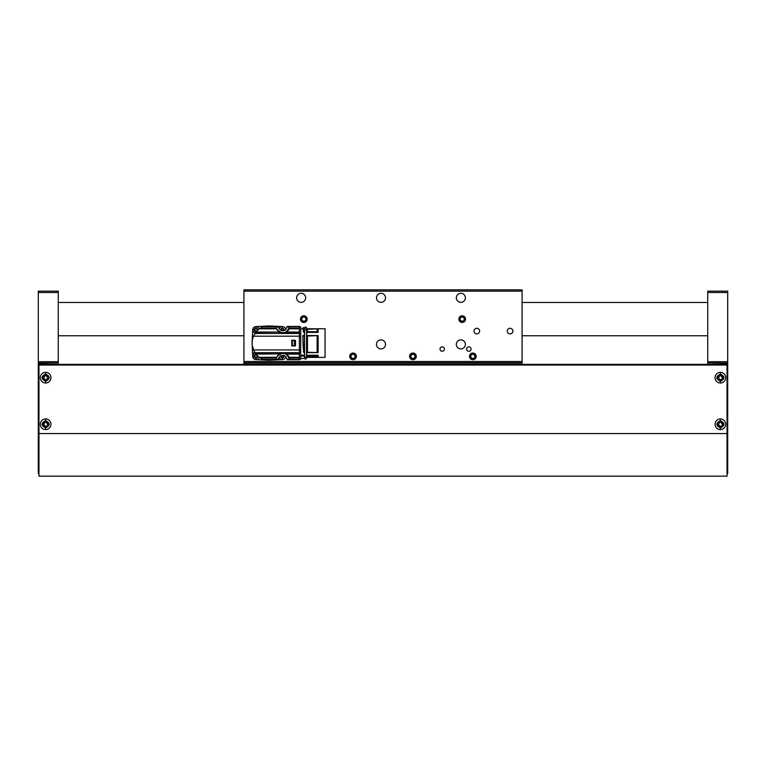 <?xml version="1.0" encoding="UTF-8"?>
<svg xmlns="http://www.w3.org/2000/svg" width="766" height="766" viewBox="0 0 766 766"><rect width="100%" height="100%" fill="white"/><g stroke="black" fill="none" stroke-linecap="round" stroke-linejoin="round"><path stroke-width="1.15" d="M522.077 291.166L243.923 291.166L243.923 289.835L522.077 289.835L522.077 362.749L243.923 362.749L243.923 364.367L243.923 363.371M522.077 363.371L522.077 362.749M254.762 352.456L252.579 353.471L254.762 352.456M253.412 347.793L252.828 348.07M252.608 346.634L252.33 348.3L252.129 343.867A17.101 17.101 0 0 1 252.11 343.072A13.051 13.051 0 0 0 252.158 344.193L252.158 341.952A13.051 13.051 0 0 0 252.11 343.072A17.101 17.101 0 0 1 252.129 342.278L252.703 329.878M265.754 326.44L272.667 326.44A13.051 13.051 0 0 0 265.754 326.44M272.667 359.714L265.754 359.714A13.051 13.051 0 0 0 272.667 359.714M252.703 356.305L252.33 348.3M282.539 359.57L270.005 360.154A17.101 17.101 0 0 1 268.416 360.154L255.978 359.58M255.911 326.575L268.416 325.99A17.101 17.101 0 0 1 270.005 325.99L282.443 326.575M284.741 327.542A3.323 3.323 0 0 1 285.708 329.677A3.323 3.323 0 0 0 282.386 326.575L282.386 327.714L284.521 330.366M259.128 357.31L276.421 357.31L276.21 359.714L263.303 359.704L262.001 359.12L263.265 359.694L259.128 357.31L255.911 354.112L253.489 349.938C251.669 345.361 251.669 340.784 253.489 336.207L255.911 332.042L259.138 328.834L263.265 326.45L262.001 327.034L263.303 326.44L276.21 326.44L263.265 326.45M276.21 359.694L263.178 359.656L276.21 359.656M276.229 358.019L260.105 358.009M276.21 326.488L263.178 326.488M260.114 328.135L276.229 328.135L276.21 326.833L278.623 326.833L276.21 326.833M276.229 328.135L276.421 328.834L259.138 328.834M255.911 332.042L278.824 332.042L276.421 328.834M278.824 332.042L255.72 332.291M279.083 332.291L281.112 333.459L254.906 333.459M281.112 333.459L299.372 333.459L299.372 336.207L253.489 336.207M253.489 349.938L299.372 349.938L299.372 336.207M291.76 345.906L295.485 345.906L291.76 345.906L291.76 340.248L295.485 340.248L295.485 345.906L295.485 340.248L291.76 340.248M299.372 349.938L299.372 352.686L254.906 352.686M281.112 352.686L279.083 353.854L255.72 353.854M279.083 353.854L255.911 354.112M276.421 357.31L278.824 354.112M276.21 359.015C275.703 356.583 283.123 350.416 287.24 355.395L289.519 359.015L289.309 357.31L287.24 354.419L284.617 352.686M263.303 359.714L278.604 359.714L278.632 359.168C277.78 357.626 282.711 353.346 285.89 356.65L287.126 359.714L289.519 359.714L289.519 359.015M284.617 333.459L287.24 331.726L289.309 328.834L289.519 327.13L287.24 330.749C283.123 335.738 275.703 329.562 276.21 327.13M289.5 328.135L299.372 328.135L299.372 326.44L287.126 326.44L285.89 329.495C282.711 332.798 277.78 328.518 278.632 326.986L278.623 326.833M299.372 328.135L299.372 333.459M299.372 352.686L299.372 359.714L289.519 359.714L299.372 359.714M286.656 332.291L299.372 332.291M299.372 353.854L286.656 353.854M299.372 354.112L286.905 354.112M289.309 357.31L299.372 357.31M299.372 358.019L289.5 358.019M278.728 358.641L278.623 358.095M281.065 330.366L284.665 330.366M278.728 327.503L278.632 328.049M289.519 327.13L289.519 326.44M286.905 332.042L299.372 332.042M299.372 328.834L289.309 328.834M299.372 333.277L300.703 333.277L300.703 336.379L299.372 336.379M299.372 349.775L300.703 349.775L300.703 336.379M300.703 349.775L300.703 352.877L299.372 352.877M300.703 333.277L300.703 326.843L299.372 326.843M299.372 359.311L300.703 359.311L300.703 352.877M299.372 359.694L289.519 359.694M289.519 359.656L299.372 359.656M299.372 326.488L289.519 326.488M291.76 340.544L295.226 340.544L295.226 345.6L294.335 345.6L295.226 345.6M291.76 345.6L294.335 345.6L294.335 340.544L295.226 340.544M281.017 330.338L281.16 329.849A1.226 1.226 0 0 1 282.568 328.681L283.899 330.634M292.344 340.544L292.344 345.6M304.428 332.396L303.288 331.439L303.03 328.767L303.03 327.704L304.428 327.704L304.428 352.59L303.575 352.312L304.428 352.312M300.703 355.242L304.428 355.242L304.428 352.59M303.154 347.41L302.79 335.556L304.428 335.556M304.428 355.242L304.428 356.066L300.703 356.066M300.703 358.45L304.428 358.45L304.428 356.066M303.03 327.704L303.336 331.534L304.428 331.707M302.972 328.767L303.03 328.011M303.413 331.707L303.738 332.396M304.428 336.111L302.838 336.111L302.79 335.556M302.838 336.111L303.575 352.312M306.094 328.844L306.553 328.001C306.084 326.689 305.414 326.689 304.562 328.001L305.021 328.997M306.094 329.552L306.094 330.098M306.084 356.525L306.084 357.147M306.687 355.242L318.129 355.252L318.129 357.329L306.687 357.329L306.687 328.825L318.139 328.825L318.139 332.396L306.687 332.396M306.687 357.387L325.052 357.387L325.052 328.767L306.687 328.767M306.687 335.556L318.139 335.556L318.129 352.599L306.687 352.599M318.139 328.825L306.687 329.313M306.687 331.707L307.492 331.707L307.492 329.313M307.492 331.707L317.134 331.745L318.139 332.396M318.139 335.556L306.687 336.111M306.687 352.312L307.482 352.312L307.492 336.111M307.482 352.312L318.129 352.599M318.129 355.252L317.134 356.018L306.687 356.066M306.687 356.841L307.482 356.841L307.482 356.066M307.482 356.841L318.129 357.329M317.134 336.082L317.134 352.331M317.134 329.294L317.134 331.745M317.134 356.018L317.134 356.851M281.4 356.985L281.16 356.247A1.226 1.226 0 0 0 281.4 356.985M283.305 355.405L282.386 357.846L282.07 357.435A1.226 1.226 0 0 0 282.568 357.463L282.386 357.846C281.381 357.282 280.921 356.487 280.988 355.472L281.16 356.2A1.226 1.226 0 0 1 281.294 355.683M283.276 355.405A1.226 1.226 0 0 1 283.611 356.247M283.784 355.491A1.599 1.599 0 0 1 282.386 357.846A1.599 1.599 0 0 1 280.825 355.903M284.502 355.711L282.386 358.431L280.203 356.324M285.708 356.468A3.323 3.323 0 0 1 279.255 357.377M283.267 329.045A1.226 1.226 0 0 1 283.611 329.897M282.185 328.394L281.218 329.026M280.825 330.242A1.599 1.599 0 0 1 282.386 328.298A1.599 1.599 0 0 1 283.908 330.366M280.203 329.83L282.386 327.714M279.255 328.767A3.323 3.323 0 0 1 282.386 326.575M255.049 356.985L254.8 356.247A1.226 1.226 0 0 0 255.049 356.985M255.94 354.658L254.647 355.453L254.81 356.2A1.226 1.226 0 0 1 256.217 355.031L256.035 354.648C257.443 355.644 257.443 356.707 256.035 357.846C255.021 357.282 254.571 356.487 254.638 355.472L254.858 355.376M256.916 355.395A1.226 1.226 0 0 1 257.261 356.247M256.035 357.846L256.217 357.463A1.226 1.226 0 0 1 255.72 357.435L256.016 357.846L255.72 357.435M257.615 355.999A1.599 1.599 0 0 1 256.035 357.846A1.599 1.599 0 0 1 254.436 356.247A1.599 1.599 0 0 1 256.38 354.687M258.199 356.544L256.035 358.431C253.211 356.975 253.211 355.52 256.035 354.064M259.176 357.349A3.323 3.323 0 0 1 252.703 356.247A3.323 3.323 0 0 1 255.145 353.04M255.049 330.634L254.8 329.897A1.226 1.226 0 0 0 255.049 330.634M254.81 329.849A1.226 1.226 0 0 1 256.217 328.681L256.035 328.298C257.443 329.284 257.443 330.357 256.035 331.496C255.021 330.931 254.571 330.136 254.638 329.121L254.81 329.849M256.916 329.045A1.226 1.226 0 0 1 257.261 329.897M256.035 331.496L256.217 331.113A1.226 1.226 0 0 1 255.72 331.084L256.016 331.496L255.72 331.084M255.94 328.308L254.858 329.026M256.38 331.458A1.599 1.599 0 0 1 254.436 329.897A1.599 1.599 0 0 1 256.035 328.298A1.599 1.599 0 0 1 257.615 330.146M256.035 332.08C253.211 330.625 253.211 329.169 256.035 327.714L258.199 329.6M255.145 333.105A3.323 3.323 0 0 1 256.035 326.575A3.323 3.323 0 0 1 259.176 328.805M476.088 356.382A3.256 3.256 0 0 0 472.833 353.126A3.256 3.256 0 0 0 469.577 356.382A3.256 3.256 0 0 0 472.833 359.637A3.256 3.256 0 0 0 476.088 356.382M473.991 354.39L471.684 354.39L470.525 356.382L471.684 358.383L473.991 358.383L475.14 356.382L473.991 354.39M472.833 359.637A3.256 3.256 0 0 0 475.657 354.754A3.256 3.256 0 0 0 470.018 354.754A3.256 3.256 0 0 0 472.833 359.637M416.197 356.382A3.256 3.256 0 0 0 412.941 353.126A3.256 3.256 0 0 0 409.686 356.382A3.256 3.256 0 0 0 412.941 359.637A3.256 3.256 0 0 0 416.197 356.382M414.1 354.39L411.792 354.39L410.643 356.382L411.792 358.383L414.1 358.383L415.249 356.382L414.1 354.39M412.941 359.637A3.256 3.256 0 0 0 415.766 354.754A3.256 3.256 0 0 0 410.126 354.754A3.256 3.256 0 0 0 412.941 359.637M356.314 356.382A3.256 3.256 0 0 0 353.059 353.126A3.256 3.256 0 0 0 349.803 356.382A3.256 3.256 0 0 0 353.059 359.637A3.256 3.256 0 0 0 356.314 356.382M354.208 354.39L351.9 354.39L350.751 356.382L351.9 358.383L354.208 358.383L355.357 356.382L354.208 354.39M353.059 359.637A3.256 3.256 0 0 0 355.874 354.754A3.256 3.256 0 0 0 350.234 354.754A3.256 3.256 0 0 0 353.059 359.637M458.863 319.116A3.323 3.323 0 0 0 463.851 321.998A3.323 3.323 0 0 0 463.851 316.234A3.323 3.323 0 0 0 458.863 319.116M300.483 319.116A3.323 3.323 0 0 0 305.471 321.998A3.323 3.323 0 0 0 305.471 316.234A3.323 3.323 0 0 0 300.483 319.116M474.03 331.094A2.796 2.796 0 0 0 478.223 333.516A2.796 2.796 0 0 0 478.223 328.671A2.796 2.796 0 0 0 474.03 331.094M456.335 344.403A4.529 4.529 0 0 0 463.124 348.319A4.529 4.529 0 0 0 463.124 340.487A4.529 4.529 0 0 0 456.335 344.403M376.479 344.403A4.529 4.529 0 0 0 383.268 348.319A4.529 4.529 0 0 0 383.268 340.487A4.529 4.529 0 0 0 376.479 344.403M376.479 297.821A4.529 4.529 0 0 0 383.268 301.747A4.529 4.529 0 0 0 383.268 293.905A4.529 4.529 0 0 0 376.479 297.821M296.624 297.821A4.529 4.529 0 0 0 303.413 301.747A4.529 4.529 0 0 0 303.413 293.905A4.529 4.529 0 0 0 296.624 297.821M440.029 349.066A2.193 2.193 0 0 0 443.322 350.962A2.193 2.193 0 0 0 443.322 347.161A2.193 2.193 0 0 0 440.029 349.066M466.647 349.066A2.193 2.193 0 0 0 469.941 350.962A2.193 2.193 0 0 0 469.941 347.161A2.193 2.193 0 0 0 466.647 349.066M409.619 356.382A3.323 3.323 0 0 0 414.607 359.264A3.323 3.323 0 0 0 414.607 353.499A3.323 3.323 0 0 0 409.619 356.382M469.51 356.382A3.323 3.323 0 0 0 474.499 359.264A3.323 3.323 0 0 0 474.499 353.499A3.323 3.323 0 0 0 469.51 356.382M243.923 291.166L243.923 361.495L522.077 361.495M349.727 356.382A3.323 3.323 0 0 0 354.715 359.264A3.323 3.323 0 0 0 354.715 353.499A3.323 3.323 0 0 0 349.727 356.382M456.335 297.821A4.529 4.529 0 0 0 463.124 301.747A4.529 4.529 0 0 0 463.124 293.905A4.529 4.529 0 0 0 456.335 297.821M507.303 331.094A2.796 2.796 0 0 0 511.497 333.516A2.796 2.796 0 0 0 511.497 328.671A2.796 2.796 0 0 0 507.303 331.094M243.923 362.749L243.923 361.495M463.43 322.122A3.256 3.256 0 0 0 465.192 317.871A3.256 3.256 0 0 0 460.94 316.109A3.256 3.256 0 0 0 459.179 320.36A3.256 3.256 0 0 0 463.43 322.122A3.256 3.256 0 0 1 459.179 320.36M464.474 319.422L463.593 317.287L461.304 316.99L459.906 318.819L460.787 320.944L463.066 321.251L464.474 319.422M305.06 322.122A3.256 3.256 0 0 0 306.821 317.871A3.256 3.256 0 0 0 302.57 316.109A3.256 3.256 0 0 0 300.808 320.36A3.256 3.256 0 0 0 305.06 322.122M306.094 319.422L305.213 317.287L302.934 316.99L301.526 318.819L302.407 320.944L304.696 321.251L306.094 319.422M50.939 377.676A5.324 5.324 0 0 1 45.615 383A5.324 5.324 0 0 1 40.292 377.676A5.324 5.324 0 0 1 45.615 372.353A5.324 5.324 0 0 1 50.939 377.676M45.615 381.315C40.933 378.892 40.933 376.47 45.615 374.038C50.307 376.46 50.307 378.883 45.615 381.315L45.615 383M42.992 377.676A2.633 2.633 0 0 1 45.615 375.043A2.633 2.633 0 0 1 48.248 377.676A2.633 2.633 0 0 1 45.615 380.309A2.633 2.633 0 0 1 42.992 377.676M45.711 380.3L47.894 378.998L47.636 377.877L47.894 378.988C48.028 377.341 47.272 376.029 45.615 375.043L47.645 377.676A2.02 2.02 0 0 0 47.272 376.508M47.636 377.877A2.02 2.02 0 0 1 45.05 379.62L43.595 377.676L44.907 375.78A2.02 2.02 0 0 1 46.314 375.78M43.595 377.676A2.02 2.02 0 0 0 43.614 377.964L44.907 375.78M50.939 424.259A5.324 5.324 0 0 1 45.615 429.582A5.324 5.324 0 0 1 40.292 424.259A5.324 5.324 0 0 1 45.615 418.935A5.324 5.324 0 0 1 50.939 424.259M45.615 427.888C40.933 425.475 40.933 423.052 45.615 420.62C50.307 423.043 50.307 425.465 45.615 427.888L45.615 429.582M42.992 424.259A2.633 2.633 0 0 1 45.615 421.626A2.633 2.633 0 0 1 48.248 424.259A2.633 2.633 0 0 1 45.615 426.882A2.633 2.633 0 0 1 42.992 424.259M45.711 426.882L47.894 425.58L47.636 424.46L47.894 425.57C48.028 423.924 47.272 422.612 45.615 421.626L47.645 424.259A2.02 2.02 0 0 0 47.272 423.091M47.636 424.46A2.02 2.02 0 0 1 45.05 426.202L43.595 424.259L44.907 422.363A2.02 2.02 0 0 1 46.314 422.363M43.595 424.259A2.02 2.02 0 0 0 43.614 424.546L44.907 422.363M725.708 377.676A5.324 5.324 0 0 1 720.385 383A5.324 5.324 0 0 1 715.061 377.676A5.324 5.324 0 0 1 720.385 372.353A5.324 5.324 0 0 1 725.708 377.676M720.385 381.315C715.693 378.892 715.693 376.47 720.385 374.038C725.067 376.46 725.067 378.883 720.385 381.315L720.385 383M717.752 377.676A2.633 2.633 0 0 1 720.385 375.043A2.633 2.633 0 0 1 723.008 377.676A2.633 2.633 0 0 1 720.385 380.309A2.633 2.633 0 0 1 717.752 377.676M720.471 380.3L722.654 378.998L722.395 377.877L722.654 378.988C722.788 377.341 722.032 376.029 720.385 375.043L722.405 377.676A2.02 2.02 0 0 0 722.032 376.508M722.395 377.877A2.02 2.02 0 0 1 719.81 379.62L718.355 377.676L719.667 375.78A2.02 2.02 0 0 1 721.074 375.78M718.355 377.676A2.02 2.02 0 0 0 718.374 377.964L719.667 375.78M725.708 424.259A5.324 5.324 0 0 1 720.385 429.582A5.324 5.324 0 0 1 715.061 424.259A5.324 5.324 0 0 1 720.385 418.935A5.324 5.324 0 0 1 725.708 424.259M720.385 427.888C715.693 425.475 715.693 423.052 720.385 420.62C725.067 423.043 725.067 425.465 720.385 427.888L720.385 429.582M717.752 424.259A2.633 2.633 0 0 1 720.385 421.626A2.633 2.633 0 0 1 723.008 424.259A2.633 2.633 0 0 1 720.385 426.882A2.633 2.633 0 0 1 717.752 424.259M720.471 426.882L722.654 425.58L722.395 424.46L722.654 425.57C722.788 423.924 722.032 422.612 720.385 421.626L722.405 424.259A2.02 2.02 0 0 0 722.032 423.091M722.395 424.46A2.02 2.02 0 0 1 719.81 426.202L718.355 424.259L719.667 422.363A2.02 2.02 0 0 1 721.074 422.363M718.355 424.259A2.02 2.02 0 0 0 718.374 424.546L719.667 422.363M727.039 365.037L727.039 476.165L38.961 476.165L38.961 364.367L727.039 364.367L727.039 365.037L38.961 365.037M58.264 291.166L58.264 292.497L38.3 292.497L38.3 291.166L58.264 291.166M38.961 473.503L38.3 473.503L38.3 361.696L58.264 361.696L58.264 292.497M58.264 361.696L58.264 362.94L38.3 362.94M38.3 363.275L58.264 362.94M58.264 363.275L58.264 364.367M38.3 361.696L38.3 292.497M727.7 292.497L707.736 292.497L707.736 291.166L727.7 291.166L727.7 362.94L707.736 362.94L727.7 363.275L727.7 473.503L727.039 473.503M707.736 362.94L707.736 361.696L727.7 361.696M707.736 292.497L707.736 361.696M707.736 364.367L707.736 363.275M262.614 359.407L276.21 359.407M262.614 326.737L276.21 326.737M276.21 359.168L278.632 359.168M287.097 359.168L289.519 359.168M276.21 359.311L278.623 359.311M289.519 359.407L299.372 359.417M289.519 326.986L287.097 326.986M278.632 326.986L276.21 326.986M299.372 326.737L289.519 326.737M299.372 336.887L300.703 336.887M299.372 349.258L300.703 349.258M287.106 359.311L289.519 359.311M289.519 326.833L287.116 326.833M282.386 358.431L282.386 359.58M256.035 358.431L256.035 359.58M256.035 326.575L256.035 327.714M243.923 364.051L522.077 364.051M45.615 374.038L45.615 372.353M45.615 420.62L45.615 418.935M720.385 374.038L720.385 372.353M720.385 420.62L720.385 418.935M727.7 433.575L38.3 433.575M38.961 364.53L38.3 364.53M727.7 364.53L727.039 364.53M276.21 326.44L263.303 326.44M300.703 328.767L303.03 328.767M303.154 347.122L303.164 347.716M306.084 357.301L306.553 358.143L306.553 328.001M304.562 328.001L304.562 358.143C305.098 359.455 305.768 359.455 306.553 358.143M305.021 357.301L304.562 358.143M58.264 335.757L243.923 335.757M522.077 335.757L707.736 335.757M58.264 302.484L243.923 302.484M522.077 302.484L707.736 302.484"/></g></svg>
